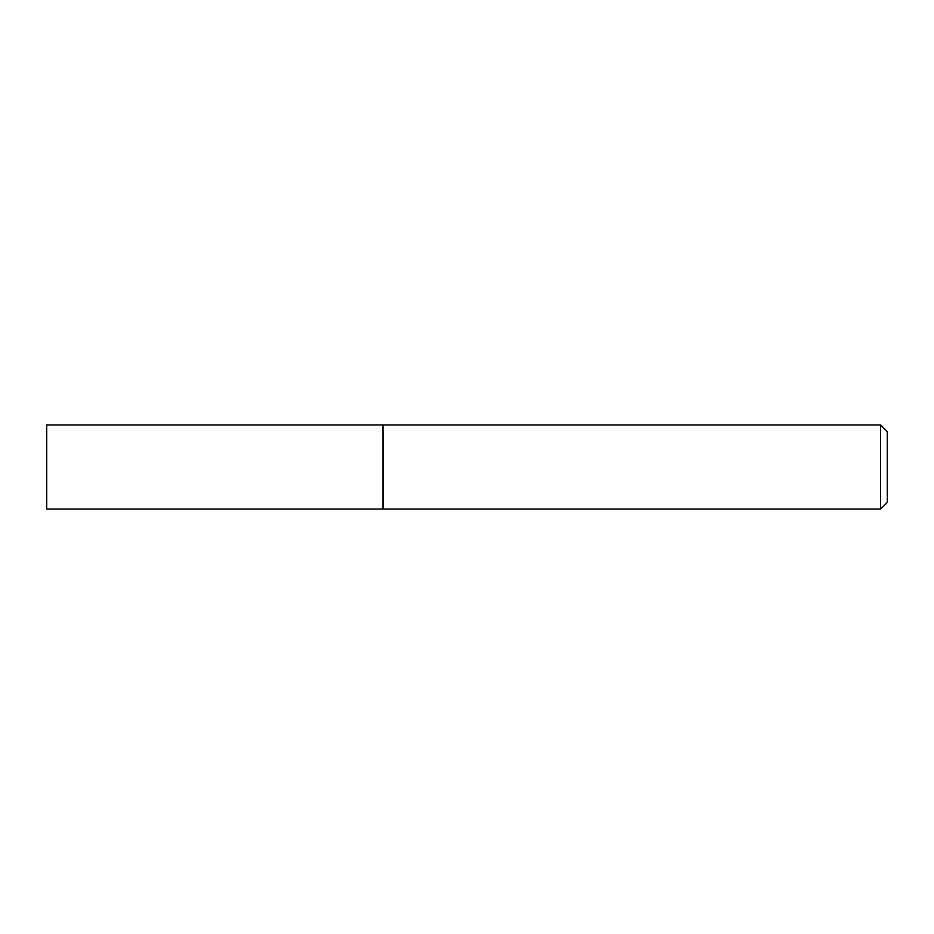 <?xml version="1.0" encoding="UTF-8"?>
<svg xmlns="http://www.w3.org/2000/svg" width="934" height="934" viewBox="0 0 934 934"><rect width="100%" height="100%" fill="white"/><g stroke="black" fill="none" stroke-linecap="round" stroke-linejoin="round"><path stroke-width="1.4" d="M46.7 467L46.7 509.03L382.94 509.03L382.94 424.97L46.7 424.97L46.7 467M382.94 425.309L383.279 509.03L880.575 509.03L880.575 424.97L887.3 431.695L887.3 502.305L880.575 509.03M383.279 424.97L880.575 424.97"/></g></svg>
